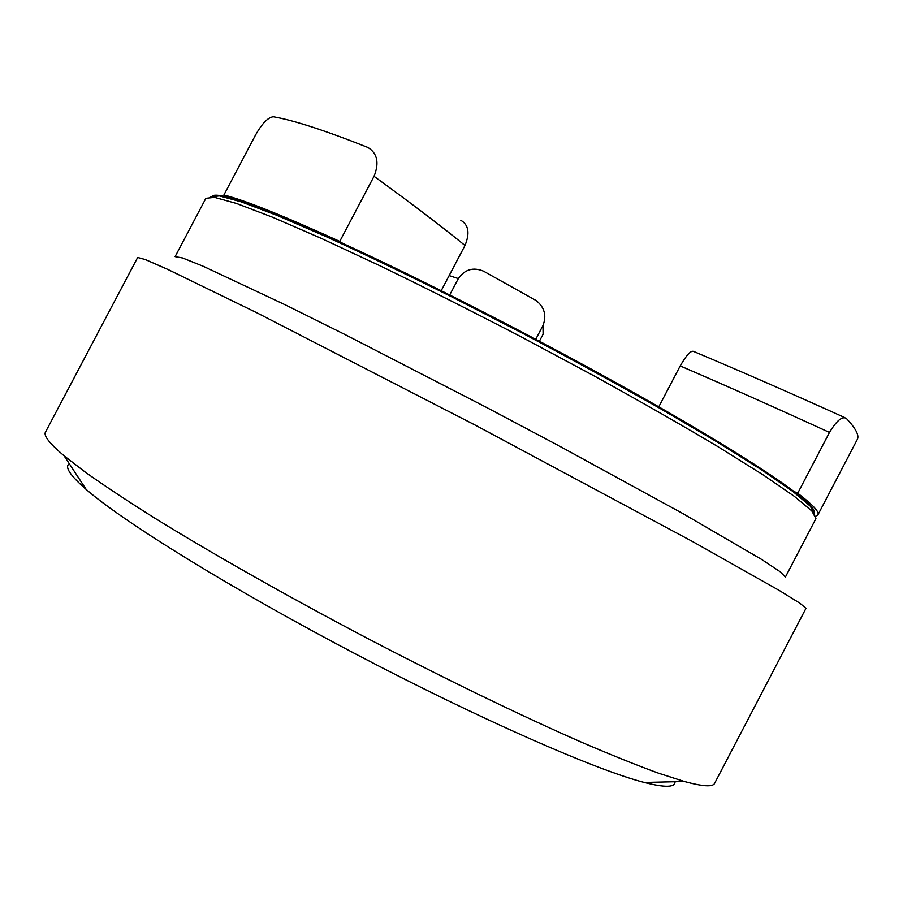 <?xml version="1.0" encoding="UTF-8"?>
<svg xmlns="http://www.w3.org/2000/svg" width="903" height="903" viewBox="0 0 903 903"><rect width="100%" height="100%" fill="white"/><g stroke="black" fill="none" stroke-linecap="round" stroke-linejoin="round"><path stroke-width="1.35" d="M813.863 513.254C816.222 510.68 809.506 503.366 793.714 491.3C763.362 468.307 694.858 426.227 606.613 377.533C518.378 328.861 417.073 277.447 342.621 243.291C286.274 217.589 247.907 202.204 227.511 197.102C219.756 195.161 214.812 194.698 212.69 195.703M449.152 275.584L458.329 278.587C464.785 269.376 473.195 266.904 483.568 271.182L536.179 300.575C544.509 307.28 546.778 315.587 542.985 325.498L535.75 339.28M844.689 417.558C790.125 392.884 739.839 370.873 693.843 351.538C691.1 350.037 686.551 354.845 680.207 365.929C725.798 385.547 775.553 407.727 829.485 432.447C836.438 420.854 842.025 416.148 846.246 418.303C855.807 428.462 859.475 435.528 857.274 439.501L817.915 514.845L815.748 516.144M227.511 197.102L223.899 194.992L255.278 135.495C261.87 123.677 267.875 117.424 273.293 116.758C293.644 120.246 325.103 130.45 367.645 147.358L367.95 147.482C377.375 153.329 379.407 162.946 374.034 176.311L339.754 241.406L342.621 243.291M458.329 278.587L449.728 294.954M680.207 365.929L658.784 406.824M460.835 220.309C468.634 224.881 470.011 233.267 464.977 245.481L441.217 290.687M815.94 518.604L811.842 510.974L794.335 496.334L762.809 474.662L717.625 446.466C681.167 424.76 639.9 401.192 593.824 375.75L522.024 337.293C472.98 311.783 426.058 288.136 381.247 266.374L321.084 238.279L272.221 217.092L236.484 203.457L214.485 197.362L205.873 198.321L175.103 256.633L182.519 257.953L203.333 266.317L285.879 305.135L345.296 334.697L485.487 406.892L557.478 445.044L682.589 513.412L761.421 559.318L780.113 571.701L785.407 577.051L815.94 518.604M675.015 781.727C675.309 787.506 665.059 787.743 644.257 782.449C596.623 770.282 480.227 719.431 355.726 654.054C231.213 588.7 123.259 521.753 86.191 489.46C70.016 475.339 64.395 466.761 69.317 463.736M714.589 783.364C712.873 787.123 702.816 786.502 684.429 781.513L658.389 773.149C637.089 765.36 611.862 755.224 582.706 742.74C521.516 715.932 443.824 678.334 364.699 636.942C285.709 595.325 210.636 552.715 153.826 517.566C126.984 500.657 104.319 485.656 85.819 472.54L64.147 455.857C49.597 443.554 43.378 435.63 45.5 432.085L137.674 257.468L145.315 259.556L167.495 269.275L256.881 312.799L475.768 425.403L692.748 541.642L779.323 590.494L799.923 603.227L805.984 608.34L714.589 783.364M223.899 194.992C244.397 200.094 283.011 215.569 339.754 241.406M793.714 491.3L797.721 493.23C812.869 504.833 819.597 512.035 817.915 514.845M829.485 432.447L797.721 493.23M814.359 513.886L810.307 506.188L792.992 491.548L761.805 469.978L717.129 441.973L660.511 408.698C617.652 384.418 572.084 359.484 523.808 333.896L452.211 297.087C405.628 273.891 363.254 253.574 325.069 236.134L276.645 215.253L241.18 201.843L219.305 195.895L210.659 196.944M374.034 176.311C410.989 203.107 441.307 226.156 464.977 245.481M542.985 325.498L543.098 334.223L539.418 341.221M644.257 782.449L684.429 781.513M86.191 489.46L64.147 455.857"/></g></svg>
